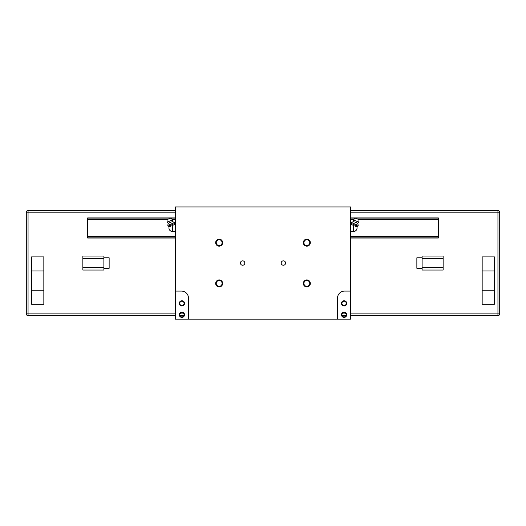 <?xml version="1.0" encoding="UTF-8"?>
<svg xmlns="http://www.w3.org/2000/svg" width="526" height="526" viewBox="0 0 526 526"><rect width="100%" height="100%" fill="white"/><g stroke="black" fill="none" stroke-linecap="round" stroke-linejoin="round"><path stroke-width="0.79" d="M350.664 210.446L497.944 210.446A1.756 1.756 0 0 1 499.7 212.195L497.944 212.195L497.944 210.446A1.756 1.756 0 0 1 499.7 212.195L499.7 313.89A1.756 1.756 0 0 1 497.944 315.646L350.664 315.646M346.062 315.646L342.124 315.646M183.876 315.646L179.938 315.646M175.336 315.646L28.056 315.646A1.756 1.756 0 0 1 26.3 313.89L26.3 212.195A1.756 1.756 0 0 1 28.056 210.446L175.336 210.446M438.336 238.061L350.664 238.061L438.336 238.061L438.336 217.895L350.664 217.895L438.336 217.895M103.885 267.425L103.885 258.66L82.845 258.66L82.845 267.425L103.885 267.425L103.885 270.055L82.845 270.055L82.845 267.425M82.845 258.66L82.845 256.03L103.885 256.03L103.885 258.66M103.885 257.786L109.145 257.786L109.145 268.306L103.885 268.306M443.155 258.66L443.155 267.425L422.115 267.425L422.115 258.66L443.155 258.66L443.155 256.03L422.115 256.03L422.115 258.66M422.115 267.425L422.115 270.055L443.155 270.055L443.155 267.425M422.115 257.786L416.855 257.786L416.855 268.306L422.115 268.306M43.836 290.22L43.836 270.936L31.56 270.936L31.56 290.22L43.836 290.22L43.836 304.245L31.56 304.245L31.56 290.22M31.56 270.936L31.56 256.905L43.836 256.905L43.836 270.936M494.44 270.936L494.44 290.22L482.164 290.22L482.164 270.936L494.44 270.936L494.44 256.905L482.164 256.905L482.164 270.936M482.164 290.22L482.164 304.245L494.44 304.245L494.44 290.22M87.664 238.061L175.336 238.061L87.664 238.061L87.664 217.895L175.336 217.895L87.664 217.895M438.336 236.411L350.664 236.411M175.336 236.411L87.664 236.411M438.336 219.546L358.798 219.546M353.801 219.546L350.664 219.546M175.336 219.546L172.199 219.546M167.202 219.546L87.664 219.546M215.66 242.664A3.504 3.504 0 0 1 220.92 239.626A3.504 3.504 0 0 1 220.92 245.701A3.504 3.504 0 0 1 215.66 242.664M303.324 242.664A3.504 3.504 0 0 1 308.584 239.626A3.504 3.504 0 0 1 308.584 245.701A3.504 3.504 0 0 1 303.324 242.664M303.324 283.429A3.504 3.504 0 0 1 308.584 280.391A3.504 3.504 0 0 1 308.584 286.466A3.504 3.504 0 0 1 303.324 283.429M215.66 283.429A3.504 3.504 0 0 1 220.92 280.391A3.504 3.504 0 0 1 220.92 286.466A3.504 3.504 0 0 1 215.66 283.429M240.415 263.046A2.203 2.203 0 0 1 243.716 261.139A2.203 2.203 0 0 1 243.716 264.946A2.203 2.203 0 0 1 240.415 263.046M281.18 263.046A2.203 2.203 0 0 1 284.481 261.139A2.203 2.203 0 0 1 284.481 264.946A2.203 2.203 0 0 1 281.18 263.046M350.664 291.095L344.53 291.095A7.016 7.016 0 0 0 337.514 298.11L337.514 319.15L188.486 319.15L188.486 298.11A7.016 7.016 0 0 0 181.47 291.095L175.336 291.095L175.336 206.935L350.664 206.935L350.664 319.15L337.514 319.15M188.486 319.15L175.336 319.15L175.336 291.095M279.221 206.935L341.459 206.935M353.485 219.907L358.831 222.117L359.008 219.631L355.122 218.02L353.485 219.907L353.308 221.485L351.638 222.669L351.276 223.543L351.657 224.47L350.664 224.47M350.664 231.486L353.557 231.486A3.504 3.504 0 0 0 357.069 227.975C356.858 230.105 355.688 231.276 353.557 231.486L353.557 225.522C357.687 226.982 357.687 226.982 353.557 225.522C351.105 224.24 351.105 224.24 353.557 225.522L352.815 225.2M351.276 223.543L357.825 226.259L356.22 226.463M355.892 226.344L354.721 225.93M354.156 225.733L353.597 225.536M351.638 222.669L358.186 225.378L357.825 226.259M167.169 222.117L172.515 219.907L170.878 218.02L166.992 219.631L167.169 222.117L168.156 223.366L167.814 225.378L168.175 226.259L174.724 223.543L174.362 222.669L167.814 225.378M172.515 219.907L172.692 221.485L168.156 223.366M172.692 221.485L174.362 222.669M175.336 224.47L174.343 224.47L174.724 223.543M175.336 231.486L172.443 231.486C170.312 231.276 169.142 230.105 168.931 227.975A3.504 3.504 0 0 0 172.443 231.486L172.443 225.522C174.895 224.24 174.895 224.24 172.443 225.522C168.313 226.982 168.313 226.982 172.443 225.522L173.185 225.2M168.175 226.259L169.78 226.463M170.108 226.344L171.279 225.93M171.844 225.733L172.403 225.536M222.077 242.664A2.913 2.913 0 0 0 219.164 239.751A2.913 2.913 0 0 0 216.252 242.664A2.913 2.913 0 0 0 219.164 245.576A2.913 2.913 0 0 0 222.077 242.664M309.748 242.664A2.913 2.913 0 0 0 306.836 239.751A2.913 2.913 0 0 0 303.923 242.664A2.913 2.913 0 0 0 306.836 245.576A2.913 2.913 0 0 0 309.748 242.664M309.748 283.429A2.913 2.913 0 0 0 306.836 280.516A2.913 2.913 0 0 0 303.923 283.429A2.913 2.913 0 0 0 306.836 286.341A2.913 2.913 0 0 0 309.748 283.429M216.252 283.429A2.913 2.913 0 0 0 219.164 286.341A2.913 2.913 0 0 0 222.077 283.429A2.913 2.913 0 0 0 219.164 280.516A2.913 2.913 0 0 0 216.252 283.429M181.911 300.74A2.63 2.63 0 0 0 179.629 304.685A2.63 2.63 0 0 0 184.185 304.685A2.63 2.63 0 0 0 181.911 300.74M181.911 312.135A2.63 2.63 0 0 0 179.629 316.08A2.63 2.63 0 0 0 184.185 316.08A2.63 2.63 0 0 0 181.911 312.135M184.541 206.935L246.779 206.935M181.911 301.214A2.157 2.157 0 0 1 184.067 303.37A2.157 2.157 0 0 1 181.911 305.527A2.157 2.157 0 0 1 179.754 303.37A2.157 2.157 0 0 1 181.911 301.214M181.911 312.608A2.157 2.157 0 0 1 184.067 314.765A2.157 2.157 0 0 1 181.911 316.922A2.157 2.157 0 0 1 179.754 314.765A2.157 2.157 0 0 1 181.911 312.608M346.246 303.37A2.157 2.157 0 0 0 344.089 301.214A2.157 2.157 0 0 0 341.933 303.37A2.157 2.157 0 0 0 344.089 305.527A2.157 2.157 0 0 0 346.246 303.37M344.089 300.74A2.63 2.63 0 0 1 346.371 304.685A2.63 2.63 0 0 1 341.815 304.685A2.63 2.63 0 0 1 344.089 300.74M346.246 314.765A2.157 2.157 0 0 0 344.089 312.608A2.157 2.157 0 0 0 341.933 314.765A2.157 2.157 0 0 0 344.089 316.922A2.157 2.157 0 0 0 346.246 314.765M344.089 312.135A2.63 2.63 0 0 1 346.371 316.08A2.63 2.63 0 0 1 341.815 316.08A2.63 2.63 0 0 1 344.089 312.135M353.308 221.485L357.844 223.366L358.186 225.378M350.664 212.195L497.944 212.195L497.944 313.89L350.664 313.89M346.062 313.89L342.124 313.89M183.876 313.89L179.938 313.89M175.336 313.89L26.3 313.89A1.756 1.756 0 0 0 28.056 315.646L28.056 210.446M175.336 212.195L26.3 212.195M497.944 315.646L497.944 313.89L499.7 313.89A1.756 1.756 0 0 1 497.944 315.646M438.336 237.844L350.664 237.844M175.336 237.844L87.664 237.844M438.336 236.148L350.664 236.148M175.336 236.148L87.664 236.148M438.336 219.802L358.995 219.802M353.577 219.802L350.664 219.802M175.336 219.802L172.423 219.802M167.005 219.802L87.664 219.802M438.336 218.106L355.339 218.106M355.043 218.106L350.664 218.106M175.336 218.106L170.957 218.106M170.661 218.106L87.664 218.106M357.069 227.975A3.504 3.504 0 0 0 356.819 226.673M169.181 226.673A3.504 3.504 0 0 0 168.931 227.975M358.831 222.117L357.844 223.366"/></g></svg>
